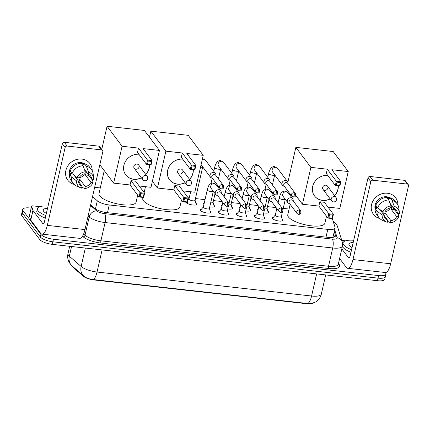 <?xml version="1.0" encoding="UTF-8"?>
<svg xmlns="http://www.w3.org/2000/svg" width="430" height="430" viewBox="0 0 430 430"><rect width="100%" height="100%" fill="white"/><g stroke="black" fill="none" stroke-linecap="round" stroke-linejoin="round"><path stroke-width="0.64" d="M210.087 210.915A5.536 1.72 -167.1 0 1 210.813 211.565A5.536 1.72 -167.1 0 1 211.012 212.221A5.536 1.72 -167.1 0 1 206.185 212.855A5.536 1.72 -167.1 0 1 200.418 210.404A5.536 1.72 -167.1 0 1 200.219 209.749A5.536 1.72 -167.1 0 1 201.622 208.975M228.083 212.925A5.536 1.72 -167.1 0 1 228.808 213.581A5.536 1.72 -167.1 0 1 229.007 214.231A5.536 1.72 -167.1 0 1 224.18 214.866A5.536 1.72 -167.1 0 1 218.413 212.415A5.536 1.72 -167.1 0 1 218.214 211.759A5.536 1.72 -167.1 0 1 219.617 210.99M246.078 214.935A5.536 1.72 -167.1 0 1 246.804 215.591A5.536 1.72 -167.1 0 1 247.003 216.247A5.536 1.72 -167.1 0 1 242.176 216.876A5.536 1.72 -167.1 0 1 236.409 214.43A5.536 1.72 -167.1 0 1 236.21 213.775A5.536 1.72 -167.1 0 1 237.613 213M264.074 216.951A5.536 1.72 -167.1 0 1 264.799 217.601A5.536 1.72 -167.1 0 1 264.998 218.257A5.536 1.72 -167.1 0 1 260.171 218.886A5.536 1.72 -167.1 0 1 254.404 216.44A5.536 1.72 -167.1 0 1 254.205 215.785A5.536 1.72 -167.1 0 1 255.608 215.011M282.069 218.961A5.536 1.72 -167.1 0 1 282.795 219.612A5.536 1.72 -167.1 0 1 282.999 220.267A5.536 1.72 -167.1 0 1 278.167 220.902A5.536 1.72 -167.1 0 1 272.405 218.451A5.536 1.72 -167.1 0 1 272.201 217.795A5.536 1.72 -167.1 0 1 273.609 217.021M195.693 202.584A5.891 1.827 -167.1 0 1 196.811 203.498A5.891 1.827 -167.1 0 1 197.021 204.191A5.891 1.827 -167.1 0 1 191.887 204.863A5.891 1.827 -167.1 0 1 185.755 202.261A5.891 1.827 -167.1 0 1 185.696 202.181M213.689 204.594A5.891 1.827 -167.1 0 1 214.806 205.508A5.891 1.827 -167.1 0 1 215.022 206.206A5.891 1.827 -167.1 0 1 209.759 206.857M203.917 204.465A5.891 1.827 -167.1 0 1 203.75 204.272A5.891 1.827 -167.1 0 1 203.535 203.578A5.891 1.827 -167.1 0 1 204.266 202.939M231.684 206.604A5.891 1.827 -167.1 0 1 232.802 207.518A5.891 1.827 -167.1 0 1 233.017 208.217A5.891 1.827 -167.1 0 1 227.755 208.867M221.912 206.475A5.891 1.827 -167.1 0 1 221.746 206.282A5.891 1.827 -167.1 0 1 221.531 205.588A5.891 1.827 -167.1 0 1 222.262 204.949M249.679 208.62A5.891 1.827 -167.1 0 1 250.798 209.534A5.891 1.827 -167.1 0 1 251.012 210.227A5.891 1.827 -167.1 0 1 245.75 210.877M239.908 208.491A5.891 1.827 -167.1 0 1 239.741 208.297A5.891 1.827 -167.1 0 1 239.531 207.599A5.891 1.827 -167.1 0 1 240.257 206.964M267.675 210.63A5.891 1.827 -167.1 0 1 268.793 211.544A5.891 1.827 -167.1 0 1 269.008 212.243A5.891 1.827 -167.1 0 1 263.746 212.893M257.903 210.501A5.891 1.827 -167.1 0 1 257.737 210.308A5.891 1.827 -167.1 0 1 257.527 209.609A5.891 1.827 -167.1 0 1 258.253 208.975M71.751 265.622A9.342 2.902 12.9 0 0 72.675 266.987L83.264 276.189A9.342 2.902 12.9 0 0 93.998 279.946L306.869 303.741A9.342 2.902 12.9 0 0 312.889 303.161M92.536 196.634L97.32 200.794A10.379 3.225 12.9 0 0 109.247 204.965L327.778 229.394A10.379 3.225 12.9 0 0 335.083 227.964A10.379 3.225 12.9 0 0 335.051 227.368L332.331 218.574M289.089 209.039L283.236 208.383M276.103 207.588L267.449 206.62M258.107 205.572L249.454 204.605M240.112 203.562L231.453 202.595M222.117 201.552L213.457 200.584M205.019 199.638L195.462 198.569M189.232 197.875L188.152 197.752M100.292 187.931L94.67 187.303M385.248 272.507L385.549 272.916A10.379 3.225 -167.1 0 1 385.925 274.141A10.379 3.225 -167.1 0 1 378.626 275.576L53.46 239.225A10.379 3.225 -167.1 0 1 40.898 234.382L23.048 210.63L22.462 213.194A10.379 3.225 -167.1 0 1 22.086 211.969A10.379 3.225 -167.1 0 0 22.462 213.194L40.312 236.946L22.462 213.194L21.876 215.758A10.379 3.225 -167.1 0 1 21.5 214.532L22.677 209.399A10.379 3.225 -167.1 0 1 29.976 207.97L31.17 208.104M53.46 239.225L52.874 241.789A10.379 3.225 -167.1 0 1 40.312 236.946A10.379 3.225 -167.1 0 0 52.874 241.789L378.035 278.14L52.874 241.789L52.288 244.353A10.379 3.225 -167.1 0 1 39.721 239.51L21.876 215.758M384.963 275.479A10.379 3.225 -167.1 0 1 385.339 276.705A10.379 3.225 -167.1 0 1 378.035 278.14A10.379 3.225 -167.1 0 0 385.339 276.705L384.748 279.274A10.379 3.225 -167.1 0 1 377.449 280.704L52.288 244.353M83.947 276.227A12.11 9.949 -49 0 1 83.807 276.108L83.947 276.227C86.188 278.006 89.273 279.113 93.208 279.543L307.762 303.526L311.401 303.537L315.561 301.973C315.91 302.102 320.726 298.269 321.317 294.109L325.709 274.921M23.048 210.63A10.379 3.225 -167.1 0 1 22.677 209.399M90.66 204.804L94.837 208.437A10.379 3.225 12.9 0 0 106.764 212.608L328.154 237.36A10.379 3.225 12.9 0 0 335.459 235.925A10.379 3.225 12.9 0 0 335.427 235.334L334.26 231.555M333.669 234.124L334.529 236.898M351.546 249.728A17.302 5.375 -167.1 0 1 343.683 244.858A17.302 5.375 -167.1 0 1 343.059 242.81A17.302 5.375 -167.1 0 1 353.713 240.279M350.961 252.292A17.302 5.375 -167.1 0 1 343.097 247.422A17.302 5.375 -167.1 0 1 342.457 246.067M352.046 247.562A11.282 3.504 -167.1 0 1 349.337 245.492A11.282 3.504 -167.1 0 1 349.278 245.412A11.282 3.504 -167.1 0 1 353.218 242.45M352.122 247.239L351.638 247.255M387.484 193.242A13.841 12.346 -36.9 0 1 397.868 204.992A13.841 12.346 -36.9 0 0 395.616 197.752L395.616 197.752A13.841 12.346 -36.9 0 0 387.484 193.242A13.841 12.346 -36.9 0 0 371.794 203.713A13.841 12.346 -36.9 0 0 379.808 218.558A13.841 12.346 -36.9 0 1 373.482 214.382A13.841 12.346 -36.9 0 1 373.562 199.971A13.841 12.346 -36.9 0 1 387.484 193.242M341.775 240.408L345.532 240.827M339.609 258.5L346.279 267.379A13.841 4.542 -83.6 0 0 347.682 268.309A13.841 4.542 -83.6 0 0 352.976 259.553L370.821 181.648L367.999 177.896L350.16 255.807A3.462 1.134 96.4 0 1 348.832 257.995A3.462 1.134 96.4 0 1 348.483 257.758L341.812 248.884M347.682 268.309L385.361 272.523A13.841 4.542 -83.6 0 0 390.655 263.767L408.5 185.862A1.731 1.543 143.1 0 0 407.242 184.078L404.426 180.326A1.731 1.543 -36.9 0 1 405.442 180.89L408.258 184.642M367.999 177.896A1.731 1.543 -36.9 0 1 369.993 176.477L372.81 180.224L407.242 184.078M372.81 180.224A1.731 1.543 143.1 0 0 370.821 181.648M369.993 176.477L404.426 180.326M389.929 203.148L393.794 208.292A6.923 6.176 -36.9 0 1 396.283 210.162A6.923 6.176 -36.9 0 1 397.406 213.42L391.768 205.916A6.923 6.176 143.1 0 1 391.037 209.125L396.675 216.623A6.923 6.176 -36.9 0 1 390.951 220.708L385.312 213.21A6.923 6.176 143.1 0 1 383.646 213.232A6.923 6.176 143.1 0 1 382.394 212.963M390.902 204.444A6.923 6.176 -36.9 0 1 390.892 205.674M390.198 207.986A6.923 6.176 -36.9 0 1 382.797 212.103A6.923 6.176 -36.9 0 1 381.55 211.839M385.629 197.537L385.586 197.477A10.035 8.949 -36.9 0 1 386.29 197.461M386.866 197.488A10.035 8.949 -36.9 0 1 387.242 197.52A10.035 8.949 -36.9 0 1 388.833 197.843L389.773 199.09L390.069 197.795A11.416 10.186 -36.9 0 1 395.181 201.208L397.062 203.707A11.416 10.186 -36.9 0 1 398.852 208.233L399.352 212.479A8.998 8.025 -36.9 0 1 399.406 213.645L397.406 213.42M375.067 208.851A10.035 8.949 -36.9 0 1 386.677 196.773A10.035 8.949 -36.9 0 1 390.058 197.848M376.271 204.277L376.202 204.18A10.035 8.949 -36.9 0 0 375.465 207.384L376.406 208.636L375.089 208.486L376.97 210.985L382.093 214.995L384.092 215.22L379.647 209.302M384.56 216.161A10.035 8.949 -36.9 0 0 384.64 216.156L385.56 217.494M395.406 210.759L394.025 209.458A10.035 8.949 -36.9 0 0 394.165 209.104M384.114 215.57L387.704 220.348L387.253 222.321A8.998 8.025 -36.9 0 1 386.586 222.073L382.646 220.407A11.416 10.186 -36.9 0 1 378.803 217.429L376.922 214.93A11.416 10.186 -36.9 0 1 375.089 208.486M375.825 205.282A11.416 10.186 -36.9 0 1 386.823 197.429L388.704 199.928L390.999 205.959L390.548 207.932A6.923 6.176 -36.9 0 0 384.823 212.011L382.829 211.791L377.701 207.781L375.825 205.282M378.803 217.429A11.416 10.186 -36.9 0 1 376.97 210.985M377.701 207.781A11.416 10.186 -36.9 0 1 388.704 199.928M387.161 221.208L390.499 222.681L390.951 220.708M396.675 216.623L398.669 216.849L398.159 213.355M398.669 216.849A8.998 8.025 -36.9 0 1 390.499 222.681M386.586 222.073A8.998 8.025 -36.9 0 1 382.093 214.995M382.829 211.791A8.998 8.025 -36.9 0 1 390.999 205.959M387.704 220.348A6.923 6.176 -36.9 0 1 385.215 218.478A6.923 6.176 -36.9 0 1 384.092 215.22M393.794 208.292L394.245 206.319L391.95 200.294L390.069 197.795M391.95 200.294A11.416 10.186 -36.9 0 1 397.062 203.707M394.245 206.319A8.998 8.025 -36.9 0 1 399.352 212.479M388.435 199.579L388.833 197.843M391.037 209.125L394.025 209.458M384.64 216.156L385.312 213.21M375.465 207.384L377.583 207.62M45.876 215.554A17.302 5.375 -167.1 0 1 38.012 210.684A17.302 5.375 -167.1 0 1 37.389 208.641A17.302 5.375 -167.1 0 1 48.042 206.104M45.29 218.118A17.302 5.375 -167.1 0 1 37.426 213.253A17.302 5.375 -167.1 0 1 36.803 211.205L37.389 208.641M46.375 213.387A11.282 3.504 -167.1 0 1 43.666 211.318A11.282 3.504 -167.1 0 1 43.607 211.237A11.282 3.504 -167.1 0 1 47.542 208.276M46.445 213.065L45.967 213.081M326.488 216.236L324.887 223.229A19.033 5.912 -167.1 0 1 308.288 225.401A19.033 5.912 -167.1 0 1 288.471 216.983A19.033 5.912 -167.1 0 1 287.783 214.731L290.159 204.352M330.208 198.972A13.497 12.04 -36.9 0 1 322.484 200.396A13.497 12.04 -36.9 0 1 314.556 195.999A13.497 12.04 -36.9 0 1 314.486 182.175A13.497 12.04 -36.9 0 1 327.692 175.338M327.294 169.2L336.314 181.202L340.861 181.713L331.842 169.71L348.246 171.543L333.212 151.543L295.856 147.366L310.89 167.367L327.294 169.2L326.311 173.5L335.33 185.502L336.314 181.202L337.002 182.169L340.254 182.53L340.861 181.713L339.877 186.007L335.33 185.502L336.314 185.179L339.56 185.545L339.877 186.007M338.313 185.835A13.497 12.04 -36.9 0 1 334.637 195.65M310.89 167.367L302.446 204.239L318.85 206.072L319.834 201.777L324.381 202.283L333.4 214.285L332.417 218.58L327.87 218.075L318.85 206.072M327.993 207.093L339.802 208.416L348.246 171.543M295.856 147.366L287.847 182.352M295.727 195.301L302.446 204.239M340.254 182.53L339.56 185.545M337.002 182.169L336.314 185.179M332.417 218.58L332.1 218.118L328.853 217.757L327.87 218.075L328.853 213.78L319.834 201.777M328.853 217.757L329.541 214.742L328.853 213.78L333.4 214.285L332.793 215.102L329.541 214.742M332.1 218.118L332.793 215.102M323.037 189.431L331.589 200.805A2.768 2.467 -36.9 0 1 331.202 198.853A2.768 2.467 -36.9 0 1 334.389 196.58A2.768 2.467 -36.9 0 1 336.013 197.477L327.466 186.104A2.768 2.467 143.1 0 0 324.763 185.298A2.768 2.467 143.1 0 0 322.65 187.475A2.768 2.467 143.1 0 0 323.037 189.431A2.768 2.467 143.1 0 0 325.741 190.237A2.768 2.467 143.1 0 0 327.848 188.055M338.227 185.825A13.497 12.04 -36.9 0 1 337.921 189.184A13.497 12.04 -36.9 0 1 334.54 195.521M330.116 198.848A13.497 12.04 -36.9 0 1 314.507 195.935M181.481 200.025L179.88 207.018A19.033 5.912 -167.1 0 1 163.282 209.19A19.033 5.912 -167.1 0 1 143.459 200.772A19.033 5.912 -167.1 0 1 142.776 198.52L143.029 197.408M185.201 182.761A13.497 12.04 -36.9 0 1 177.472 184.185A13.497 12.04 -36.9 0 1 169.549 179.788A13.497 12.04 -36.9 0 1 169.479 165.964A13.497 12.04 -36.9 0 1 182.685 159.127M182.288 152.989L191.302 164.991L195.854 165.502L186.835 153.499L203.239 155.332L188.206 135.332L150.849 131.155L165.883 151.156L182.288 152.989L181.304 157.289L190.318 169.291L191.302 164.991L191.995 165.958L195.242 166.319L195.854 165.502L194.871 169.796L190.318 169.291L191.307 168.969L194.553 169.334L194.871 169.796M193.306 169.624A13.497 12.04 -36.9 0 1 189.63 179.434M165.883 151.156L157.439 188.028L173.844 189.861L174.827 185.566L179.375 186.072L188.394 198.074L187.41 202.369L182.857 201.863L173.844 189.861M182.986 190.882L194.795 192.205L203.239 155.332M150.849 131.155L149.473 137.165M152.381 181.299L157.439 188.028M195.242 166.319L194.553 169.334M191.995 165.958L191.307 168.969M187.41 202.369L187.093 201.906L183.846 201.541L182.857 201.863L183.846 197.564L174.827 185.566M183.846 201.541L184.534 198.531L183.846 197.564L188.394 198.074L187.781 198.891L184.534 198.531M187.093 201.906L187.781 198.891M178.031 173.22L186.577 184.594A2.768 2.467 -36.9 0 1 186.195 182.643A2.768 2.467 -36.9 0 1 189.377 180.369A2.768 2.467 -36.9 0 1 191.006 181.267L182.454 169.893A2.768 2.467 143.1 0 0 179.756 169.081A2.768 2.467 143.1 0 0 177.644 171.264A2.768 2.467 143.1 0 0 178.031 173.22A2.768 2.467 143.1 0 0 180.729 174.026A2.768 2.467 143.1 0 0 182.841 171.844M193.221 169.613A13.497 12.04 -36.9 0 1 192.914 172.973A13.497 12.04 -36.9 0 1 189.533 179.31M185.11 182.637A13.497 12.04 -36.9 0 1 169.501 179.724M137.691 195.129L136.09 202.121A19.033 5.912 -167.1 0 1 119.492 204.293A19.033 5.912 -167.1 0 1 99.674 195.876A19.033 5.912 -167.1 0 1 98.986 193.624L104.254 170.629M141.416 177.864A13.497 12.04 -36.9 0 1 133.687 179.288A13.497 12.04 -36.9 0 1 125.759 174.892A13.497 12.04 -36.9 0 1 125.694 161.067A13.497 12.04 -36.9 0 1 138.895 154.236M138.498 148.097L147.517 160.1L152.064 160.605L143.045 148.603L159.449 150.435L144.421 130.435L107.065 126.259L122.093 146.259L138.498 148.097L137.514 152.392L146.533 164.394L147.517 160.1L148.205 161.062L151.457 161.422L152.064 160.605L151.08 164.9L146.533 164.394L147.517 164.077L150.763 164.437L151.08 164.9M149.516 164.728A13.497 12.04 -36.9 0 1 145.84 174.542M122.093 146.259L113.649 183.132L130.053 184.964L131.037 180.67L135.584 181.175L144.604 193.177L143.62 197.477L139.073 196.967L130.053 184.964M139.202 185.986L151.005 187.308L159.449 150.435M107.065 126.259L101.765 149.377M99.835 164.749L113.649 183.132M151.457 161.422L150.763 164.437M148.205 161.062L147.517 164.077M143.62 197.477L143.303 197.01L140.056 196.65L139.073 196.967L140.056 192.672L131.037 180.67M140.056 196.65L140.744 193.634L140.056 192.672L144.604 193.177L143.996 194L140.744 193.634M143.303 197.01L143.996 194M134.241 168.323L142.792 179.697A2.768 2.467 -36.9 0 1 142.405 177.746A2.768 2.467 -36.9 0 1 145.593 175.472A2.768 2.467 -36.9 0 1 147.216 176.375L138.67 164.996A2.768 2.467 143.1 0 0 135.966 164.19A2.768 2.467 143.1 0 0 133.859 166.367A2.768 2.467 143.1 0 0 134.241 168.323A2.768 2.467 143.1 0 0 136.944 169.13A2.768 2.467 143.1 0 0 139.057 166.948M149.43 164.717A13.497 12.04 -36.9 0 1 149.124 168.076A13.497 12.04 -36.9 0 1 145.749 174.413M141.32 177.74A13.497 12.04 -36.9 0 1 125.716 174.827M287.998 183.707L287.933 182.852A3.112 2.779 143.1 0 0 287.433 181.514A3.112 2.779 143.1 0 0 285.606 180.498A3.112 2.779 143.1 0 0 282.021 183.056A3.112 2.779 143.1 0 0 282.456 185.255A3.112 2.779 143.1 0 0 283.601 186.109L284.402 186.41M294.007 192.731A2.247 2.005 143.1 0 1 295.329 193.462L287.681 183.287A2.247 2.005 143.1 0 0 283.773 184.4A2.247 2.005 143.1 0 0 284.085 185.986L291.733 196.166L293.281 197.048A2.247 0.736 96.4 0 0 294.142 195.623A2.247 0.736 -83.6 0 0 294.007 192.731A2.247 2.005 143.1 0 0 291.733 196.166M268.067 212.947A5.192 1.612 12.9 0 0 268.18 212.726A5.192 1.612 12.9 0 0 268.169 212.452L267.051 208.34M264.918 208.851A3.112 0.968 12.9 0 0 267.035 208.416L269.046 199.633M270.002 181.697L269.938 180.842A3.112 2.779 143.1 0 0 269.438 179.503A3.112 2.779 143.1 0 0 267.611 178.488A3.112 2.779 143.1 0 0 264.025 181.046A3.112 2.779 143.1 0 0 264.461 183.244A3.112 2.779 143.1 0 0 265.606 184.099L266.406 184.4M276.012 190.716A2.247 2.005 143.1 0 1 277.334 191.452L269.685 181.272A2.247 2.005 143.1 0 0 265.778 182.39A2.247 2.005 143.1 0 0 266.089 183.975L273.738 194.15L275.286 195.037A2.247 0.736 96.4 0 0 276.146 193.613A2.247 0.736 -83.6 0 0 276.012 190.716A2.247 2.005 143.1 0 0 273.738 194.15M250.072 210.936A5.192 1.612 12.9 0 0 250.185 210.716A5.192 1.612 12.9 0 0 250.174 210.442L249.056 206.325M246.922 206.841A3.112 0.968 12.9 0 0 249.04 206.405L251.05 197.623M252.007 179.686L251.942 178.832A3.112 2.779 143.1 0 0 251.442 177.493A3.112 2.779 143.1 0 0 249.615 176.477A3.112 2.779 143.1 0 0 246.03 179.036A3.112 2.779 143.1 0 0 246.465 181.234A3.112 2.779 143.1 0 0 247.61 182.083L248.411 182.385M258.016 188.705A2.247 2.005 143.1 0 1 259.338 189.436L251.69 179.262A2.247 2.005 143.1 0 0 247.782 180.374A2.247 2.005 143.1 0 0 248.094 181.965L255.743 192.14L257.291 193.022A2.247 0.736 96.4 0 0 258.15 191.603A2.247 0.736 -83.6 0 0 258.016 188.705A2.247 2.005 143.1 0 0 255.743 192.14M232.076 208.921A5.192 1.612 12.9 0 0 232.184 208.7A5.192 1.612 12.9 0 0 232.178 208.432L231.06 204.314M228.927 204.83A3.112 0.968 12.9 0 0 231.044 204.39L233.055 195.607M234.011 177.671L233.947 176.821A3.112 2.779 143.1 0 0 233.447 175.478A3.112 2.779 143.1 0 0 231.619 174.467A3.112 2.779 143.1 0 0 228.034 177.026A3.112 2.779 143.1 0 0 228.464 179.219A3.112 2.779 143.1 0 0 229.615 180.073L230.415 180.374M240.021 186.695A2.247 2.005 143.1 0 1 241.343 187.426L233.694 177.251A2.247 2.005 143.1 0 0 229.787 178.364A2.247 2.005 143.1 0 0 230.098 179.95L237.747 190.13L239.295 191.011A2.247 0.736 96.4 0 0 240.155 189.587A2.247 0.736 -83.6 0 0 240.021 186.695A2.247 2.005 143.1 0 0 237.747 190.13M214.081 206.911A5.192 1.612 12.9 0 0 214.188 206.69A5.192 1.612 12.9 0 0 214.183 206.416L213.065 202.304M210.689 202.788A3.112 0.968 12.9 0 0 213.049 202.379L215.059 193.597M186.125 202.229A5.192 1.612 12.9 0 0 186.077 202.363A5.192 1.612 12.9 0 0 186.077 202.605M190.641 191.737L188.98 198.977A3.112 0.968 12.9 0 0 189.093 199.348A3.112 0.968 12.9 0 0 192.334 200.724A3.112 0.968 12.9 0 0 195.053 200.369L202.718 166.894M216.016 175.66L215.951 174.806A3.112 2.779 143.1 0 0 215.451 173.467A3.112 2.779 143.1 0 0 213.624 172.451A3.112 2.779 143.1 0 0 210.039 175.01A3.112 2.779 143.1 0 0 210.469 177.208A3.112 2.779 143.1 0 0 211.619 178.063L212.42 178.364M222.025 184.68A2.247 2.005 143.1 0 1 223.347 185.416L215.699 175.236A2.247 2.005 143.1 0 0 211.791 176.354A2.247 2.005 143.1 0 0 212.103 177.939L219.751 188.114L221.299 189.001A2.247 0.736 96.4 0 0 222.159 187.577A2.247 0.736 -83.6 0 0 222.025 184.68A2.247 2.005 143.1 0 0 219.751 188.114M196.085 204.9A5.192 1.612 12.9 0 0 196.193 204.68A5.192 1.612 12.9 0 0 196.188 204.406L195.07 200.289M275.318 215.054L272.518 218.273A5.192 1.612 12.9 0 0 272.41 218.462M276.812 208.528L275.297 215.134A3.112 0.968 12.9 0 0 275.41 215.5A3.112 0.968 12.9 0 0 278.656 216.876A3.112 0.968 12.9 0 0 281.37 216.521L282.505 211.565M293.271 201.003L293.201 200.149A3.112 2.779 143.1 0 0 292.701 198.805A3.112 2.779 143.1 0 0 290.873 197.795A3.112 2.779 143.1 0 0 287.288 200.353A3.112 2.779 143.1 0 0 287.724 202.551A3.112 2.779 143.1 0 0 288.869 203.401L289.669 203.702M299.275 210.023A2.247 2.005 143.1 0 1 300.597 210.754L292.948 200.579A2.247 2.005 143.1 0 0 289.041 201.691A2.247 2.005 143.1 0 0 289.352 203.282L297.001 213.457L298.549 214.339A2.247 0.736 96.4 0 0 299.409 212.92A2.247 0.736 -83.6 0 0 299.275 210.023A2.247 2.005 143.1 0 0 297.001 213.457M282.521 220.778A5.192 1.612 12.9 0 0 282.505 220.563L281.387 216.446M257.323 213.043L254.522 216.263A5.192 1.612 12.9 0 0 254.415 216.451M258.817 206.513L257.301 213.119A3.112 0.968 12.9 0 0 257.414 213.49A3.112 0.968 12.9 0 0 260.655 214.866A3.112 0.968 12.9 0 0 263.375 214.511L264.509 209.55M275.27 198.988L275.205 198.133A3.112 2.779 143.1 0 0 274.705 196.795A3.112 2.779 143.1 0 0 272.878 195.779A3.112 2.779 143.1 0 0 269.293 198.338A3.112 2.779 143.1 0 0 269.728 200.536A3.112 2.779 143.1 0 0 270.873 201.391L271.674 201.691M281.279 208.007A2.247 2.005 143.1 0 1 282.601 208.744L274.953 198.563A2.247 2.005 143.1 0 0 271.045 199.681A2.247 2.005 143.1 0 0 271.357 201.267L279.005 211.447L280.553 212.329A2.247 0.736 96.4 0 0 281.413 210.904A2.247 0.736 -83.6 0 0 281.279 208.007A2.247 2.005 143.1 0 0 279.005 211.447M264.525 218.768A5.192 1.612 12.9 0 0 264.509 218.548L263.391 214.43M239.322 211.028L236.527 214.253A5.192 1.612 12.9 0 0 236.419 214.436M240.822 204.503L239.306 211.108A3.112 0.968 12.9 0 0 239.419 211.474A3.112 0.968 12.9 0 0 242.66 212.855A3.112 0.968 12.9 0 0 245.379 212.501L246.514 207.54M257.274 196.978L257.21 196.123A3.112 2.779 143.1 0 0 256.71 194.785A3.112 2.779 143.1 0 0 254.882 193.769A3.112 2.779 143.1 0 0 251.297 196.327A3.112 2.779 143.1 0 0 251.733 198.526A3.112 2.779 143.1 0 0 252.878 199.38L253.678 199.681M263.284 205.997A2.247 2.005 143.1 0 1 264.606 206.728L256.957 196.553A2.247 2.005 143.1 0 0 253.05 197.671A2.247 2.005 143.1 0 0 253.361 199.257L261.01 209.431L262.558 210.318A2.247 0.736 96.4 0 0 263.418 208.894A2.247 0.736 -83.6 0 0 263.284 205.997A2.247 2.005 143.1 0 0 261.01 209.431M246.53 216.752A5.192 1.612 12.9 0 0 246.514 216.537L245.396 212.42M221.326 209.018L218.531 212.237A5.192 1.612 12.9 0 0 218.424 212.425M222.826 202.492L221.31 209.098A3.112 0.968 12.9 0 0 221.423 209.464A3.112 0.968 12.9 0 0 224.664 210.84A3.112 0.968 12.9 0 0 227.384 210.485L228.518 205.529M239.279 194.967L239.214 194.113A3.112 2.779 143.1 0 0 238.714 192.774A3.112 2.779 143.1 0 0 236.887 191.758A3.112 2.779 143.1 0 0 233.302 194.317A3.112 2.779 143.1 0 0 233.737 196.515A3.112 2.779 143.1 0 0 234.882 197.365L235.683 197.666M245.288 203.987A2.247 2.005 143.1 0 1 246.61 204.718L238.962 194.543A2.247 2.005 143.1 0 0 235.054 195.655A2.247 2.005 143.1 0 0 235.366 197.246L243.014 207.421L244.562 208.303A2.247 0.736 96.4 0 0 245.423 206.884A2.247 0.736 -83.6 0 0 245.288 203.987A2.247 2.005 143.1 0 0 243.014 207.421M228.534 214.742A5.192 1.612 12.9 0 0 228.513 214.527L227.4 210.41M203.331 207.007L200.536 210.227A5.192 1.612 12.9 0 0 200.423 210.415M213.307 191.264A3.112 0.968 12.9 0 1 211.345 191.608A3.112 0.968 12.9 0 1 207.394 190.141A3.112 0.968 12.9 0 1 207.281 189.77L203.315 207.083A3.112 0.968 12.9 0 0 203.428 207.453A3.112 0.968 12.9 0 0 206.669 208.829A3.112 0.968 12.9 0 0 209.383 208.475L213.323 191.285M221.283 192.952L221.219 192.097A3.112 2.779 143.1 0 0 220.719 190.759A3.112 2.779 143.1 0 0 218.892 189.748A3.112 2.779 143.1 0 0 215.306 192.307A3.112 2.779 143.1 0 0 215.736 194.5A3.112 2.779 143.1 0 0 216.887 195.354L217.688 195.655M227.293 201.976A2.247 2.005 143.1 0 1 228.615 202.707L220.966 192.532A2.247 2.005 143.1 0 0 217.059 193.645A2.247 2.005 143.1 0 0 217.37 195.231L225.019 205.411L226.567 206.292A2.247 0.736 96.4 0 0 227.427 204.868A2.247 0.736 -83.6 0 0 227.293 201.976A2.247 2.005 143.1 0 0 225.019 205.411M210.539 212.732A5.192 1.612 12.9 0 0 210.517 212.511L209.405 208.4M81.813 159.073A13.841 12.346 -36.9 0 1 92.192 170.817A13.841 12.346 -36.9 0 0 89.94 163.583L89.94 163.583A13.841 12.346 -36.9 0 0 81.813 159.073A13.841 12.346 -36.9 0 0 66.123 169.538A13.841 12.346 -36.9 0 0 74.137 184.384A13.841 12.346 -36.9 0 1 67.811 180.208A13.841 12.346 -36.9 0 1 67.892 165.803A13.841 12.346 -36.9 0 1 81.813 159.073M32.933 210.41A1.731 0.537 12.9 0 0 32.986 210.517L30.783 220.133A1.731 0.537 -167.1 0 1 30.729 220.026L32.933 210.41L31.632 206.206A1.731 0.537 12.9 0 1 31.627 206.104A1.731 0.537 12.9 0 1 32.841 205.868L39.861 206.653M30.783 220.133L40.608 233.205A13.841 4.542 -83.6 0 0 42.006 234.135A13.841 4.542 -83.6 0 0 47.305 225.379L65.145 147.474L62.328 143.722L44.483 221.633A3.462 1.134 96.4 0 1 43.161 223.82A3.462 1.134 96.4 0 1 42.812 223.589L32.986 210.517M30.729 220.026L29.428 215.822A1.731 0.537 -167.1 0 1 29.423 215.726A1.731 0.537 -167.1 0 1 29.471 215.64M42.006 234.135L79.69 238.349A13.841 4.542 -83.6 0 0 84.984 229.593L102.829 151.688A1.731 1.543 143.1 0 0 101.571 149.903L98.749 146.152A1.731 1.543 -36.9 0 1 99.771 146.716L102.587 150.468M62.328 143.722A1.731 1.543 -36.9 0 1 64.317 142.303L67.139 146.055L101.571 149.903M67.139 146.055A1.731 1.543 143.1 0 0 65.145 147.474M64.317 142.303L98.749 146.152M84.258 168.974L88.123 174.118A6.923 6.176 -36.9 0 1 90.612 175.988A6.923 6.176 -36.9 0 1 91.735 179.245L86.097 171.747A6.923 6.176 143.1 0 1 85.366 174.951L90.999 182.454A6.923 6.176 -36.9 0 1 85.28 186.534L79.641 179.036A6.923 6.176 143.1 0 1 77.97 179.057A6.923 6.176 143.1 0 1 76.723 178.789M85.231 170.269A6.923 6.176 -36.9 0 1 85.215 171.5M84.527 173.811A6.923 6.176 -36.9 0 1 77.126 177.934A6.923 6.176 -36.9 0 1 75.879 177.665M79.958 163.362L79.915 163.303A10.035 8.949 -36.9 0 1 80.614 163.287M81.195 163.314A10.035 8.949 -36.9 0 1 81.571 163.346A10.035 8.949 -36.9 0 1 83.162 163.669L84.103 164.921L84.398 163.62A11.416 10.186 -36.9 0 1 89.51 167.033L91.386 169.538A11.416 10.186 -36.9 0 1 93.181 174.059L93.681 178.305A8.998 8.025 -36.9 0 1 93.729 179.471L91.735 179.245M69.397 174.677A10.035 8.949 -36.9 0 1 81.007 162.599A10.035 8.949 -36.9 0 1 84.388 163.674M70.601 170.103L70.525 170.006A10.035 8.949 -36.9 0 0 69.794 173.209L70.735 174.462L69.418 174.311L71.294 176.816L76.422 180.82L78.421 181.046L73.971 175.128M78.889 181.987A10.035 8.949 -36.9 0 0 78.964 181.987L79.889 183.32M89.736 176.585L89.29 176.536L88.354 175.284A10.035 8.949 -36.9 0 0 88.489 174.929M78.437 181.395L82.028 186.174L81.576 188.147A8.998 8.025 -36.9 0 1 80.915 187.899L76.975 186.233A11.416 10.186 -36.9 0 1 73.127 183.255L71.251 180.756A11.416 10.186 -36.9 0 1 69.418 174.311M70.149 171.108A11.416 10.186 -36.9 0 1 81.152 163.255L83.028 165.754L85.328 171.785L84.877 173.758A6.923 6.176 -36.9 0 0 79.152 177.843L77.158 177.617L72.03 173.607L70.149 171.108M73.127 183.255A11.416 10.186 -36.9 0 1 71.294 176.816M72.03 173.607A11.416 10.186 -36.9 0 1 83.028 165.754M81.485 187.034L84.828 188.507L85.28 186.534M90.999 182.454L92.998 182.675L92.488 179.181M92.998 182.675A8.998 8.025 -36.9 0 1 84.828 188.507M80.915 187.899A8.998 8.025 -36.9 0 1 76.422 180.82M77.158 177.617A8.998 8.025 -36.9 0 1 85.328 171.785M82.028 186.174A6.923 6.176 -36.9 0 1 79.545 184.303A6.923 6.176 -36.9 0 1 78.421 181.046M88.123 174.118L88.575 172.145L86.279 166.12L84.398 163.62M86.279 166.12A11.416 10.186 -36.9 0 1 91.386 169.538M88.575 172.145A8.998 8.025 -36.9 0 1 93.681 178.305M82.764 165.405L83.162 163.669M85.366 174.951L88.354 175.284M78.964 181.987L79.641 179.036M69.794 173.209L71.907 173.446M306.869 303.741L306.939 303.424M93.998 279.946L94.068 279.629M83.264 276.189L83.372 275.727M72.675 266.987L72.783 266.525M326.01 237.118L327.778 229.394M107.473 212.689L109.247 204.965M95.46 208.916L97.32 200.794M85.35 248.051L81.125 266.471A12.11 9.949 -49 0 0 83.807 276.108L72.014 265.853L70.171 263.88L68.709 261.375C67.644 258.898 67.403 256.339 67.983 253.695A13.841 4.3 12.9 0 0 68.483 255.334A13.841 4.3 12.9 0 0 69.332 256.221L81.125 266.471A13.841 4.3 12.9 0 0 97.029 272.034L311.583 296.023A12.11 3.978 96.4 0 1 307.762 303.526M93.208 279.543A12.11 3.978 -83.6 0 0 97.029 272.034L102.093 249.921M316.647 273.905L311.583 296.023A13.841 4.3 12.9 0 0 321.317 294.109M72.014 265.853A12.11 9.949 -49 0 1 69.332 256.221L71.557 246.508M377.449 280.704L378.626 275.576M39.721 239.51L40.898 234.382M338.663 262.628L339.539 265.46A15.571 4.837 -167.1 0 1 328.638 268.497L101.007 243.052A15.571 4.837 -167.1 0 1 83.119 236.79L82.495 236.247M338.265 264.359L342.452 246.084A13.841 4.3 -167.1 0 1 332.718 247.997L328.531 266.272A13.841 4.3 12.9 0 0 338.265 264.359L338.254 264.364M90.515 205.449L96.728 210.85A6.923 2.15 12.9 0 0 104.678 213.635L332.309 239.08A6.923 2.274 96.4 0 1 332.718 247.997L105.092 222.547A13.841 4.3 -167.1 0 1 89.187 216.983L85.006 235.258A13.841 4.3 12.9 0 0 100.905 240.822L328.531 266.272A1.731 0.57 -83.6 0 0 328.638 268.497M96.728 210.85A6.923 5.687 -49 0 0 89.187 216.983L88.091 216.032M83.608 234.044L85.006 235.258A1.731 1.419 131 0 1 83.119 236.79M104.678 213.635A6.923 2.274 96.4 0 1 105.092 222.547L100.905 240.822A1.731 0.57 -83.6 0 0 101.007 243.052M332.309 239.08A6.923 2.15 12.9 0 0 337.152 237.731L334.68 229.722M338.26 264.396A1.731 1.618 162.8 0 0 339.539 265.46M337.152 237.731A6.923 6.471 -17.2 0 1 342.296 242.101L337.383 226.207A6.923 6.471 -17.2 0 0 333.438 222.154M335.169 236.446L335.427 235.334M352.976 259.553L390.655 263.767M348.483 257.758L349.224 257.844M267.777 177.289L268.659 173.424A3.112 0.968 12.9 0 0 268.772 173.795A3.112 0.968 12.9 0 0 272.722 175.263A3.112 0.968 12.9 0 0 274.684 174.919L272.421 184.911M268.659 173.424C270.029 167.41 273.2 166.319 274.431 166.63L277.533 168.34A3.112 2.779 143.1 0 0 275.705 167.324A3.112 2.779 143.1 0 0 275.517 167.308A3.112 2.779 143.1 0 0 272.518 168.92A3.112 2.779 143.1 0 0 272.555 172.081L282.456 185.255M249.776 175.279L250.663 171.414A3.112 0.968 12.9 0 0 250.776 171.78A3.112 0.968 12.9 0 0 254.727 173.252A3.112 0.968 12.9 0 0 256.688 172.908M250.663 171.414C252.034 165.4 255.205 164.308 256.436 164.615L259.537 166.324A3.112 2.779 143.1 0 0 257.71 165.314A3.112 2.779 143.1 0 0 257.522 165.297A3.112 2.779 143.1 0 0 254.522 166.904A3.112 2.779 143.1 0 0 254.555 170.07L264.461 183.244M231.781 173.263L232.668 169.404A3.112 0.968 12.9 0 0 232.78 169.769A3.112 0.968 12.9 0 0 236.731 171.242A3.112 0.968 12.9 0 0 238.693 170.893M232.668 169.404C234.038 163.384 237.209 162.293 238.44 162.604L241.542 164.314A3.112 2.779 143.1 0 0 239.714 163.298A3.112 2.779 143.1 0 0 239.526 163.287A3.112 2.779 143.1 0 0 236.527 164.894A3.112 2.779 143.1 0 0 236.559 168.055L246.465 181.234M213.785 171.253L214.672 167.388A3.112 0.968 12.9 0 0 214.785 167.759A3.112 0.968 12.9 0 0 218.736 169.226A3.112 0.968 12.9 0 0 220.697 168.882M214.672 167.388C216.037 161.374 219.214 160.282 220.445 160.594L223.546 162.303A3.112 2.779 143.1 0 0 221.713 161.288A3.112 2.779 143.1 0 0 221.531 161.272A3.112 2.779 143.1 0 0 218.531 162.884A3.112 2.779 143.1 0 0 218.564 166.044L228.464 179.219M202.449 158.579L205.551 160.288A3.112 2.779 143.1 0 0 203.718 159.277A3.112 2.779 143.1 0 0 203.535 159.261A3.112 2.779 143.1 0 0 202.293 159.449M200.52 167.195A3.112 0.968 12.9 0 0 200.74 167.216A3.112 0.968 12.9 0 0 202.702 166.872M278.124 202.788L279.263 197.822A3.112 0.968 12.9 0 0 279.376 198.187A3.112 0.968 12.9 0 0 283.327 199.66A3.112 0.968 12.9 0 0 285.289 199.31M279.263 197.822C280.58 193.586 280.978 191.705 285.036 191.022L288.138 192.731A3.112 2.779 143.1 0 0 286.31 191.715A3.112 2.779 143.1 0 0 286.122 191.705A3.112 2.779 143.1 0 0 283.123 193.312A3.112 2.779 143.1 0 0 283.155 196.472L287.724 202.551M260.128 200.772L261.268 195.806A3.112 0.968 12.9 0 0 261.381 196.177A3.112 0.968 12.9 0 0 265.332 197.644A3.112 0.968 12.9 0 0 267.293 197.3M261.268 195.806C262.585 191.576 262.983 189.695 267.041 189.012L270.142 190.721A3.112 2.779 143.1 0 0 268.309 189.705A3.112 2.779 143.1 0 0 268.126 189.689A3.112 2.779 143.1 0 0 265.127 191.302A3.112 2.779 143.1 0 0 265.159 194.462L269.728 200.536M242.133 198.762L243.273 193.796A3.112 0.968 12.9 0 0 243.385 194.161A3.112 0.968 12.9 0 0 247.336 195.634A3.112 0.968 12.9 0 0 249.298 195.29M243.273 193.796C244.589 189.565 244.987 187.684 249.045 186.996L252.147 188.705A3.112 2.779 143.1 0 0 250.314 187.695A3.112 2.779 143.1 0 0 250.131 187.679A3.112 2.779 143.1 0 0 247.132 189.291A3.112 2.779 143.1 0 0 247.164 192.452L251.733 198.526M224.137 196.752L225.277 191.785A3.112 0.968 12.9 0 0 225.39 192.151A3.112 0.968 12.9 0 0 229.34 193.624A3.112 0.968 12.9 0 0 231.302 193.28L228.986 203.476M225.277 191.785C226.594 187.55 226.992 185.669 231.05 184.986L234.146 186.695A3.112 2.779 143.1 0 0 232.318 185.679A3.112 2.779 143.1 0 0 232.135 185.669A3.112 2.779 143.1 0 0 229.136 187.276A3.112 2.779 143.1 0 0 229.168 190.436L233.737 196.515M207.281 189.77C208.598 185.54 208.996 183.658 213.054 182.976L216.15 184.685A3.112 2.779 143.1 0 0 214.323 183.669A3.112 2.779 143.1 0 0 214.14 183.653A3.112 2.779 143.1 0 0 211.141 185.266A3.112 2.779 143.1 0 0 211.173 188.426L215.736 194.5M47.305 225.379L84.984 229.593M42.812 223.589L43.554 223.67M31.632 206.206L29.428 215.822M332.927 237.36L335.083 227.964M67.983 253.695L69.676 246.299M337.383 226.207L336.077 223.67L333.078 220.993M385.925 274.141L385.339 276.705M342.452 246.084L342.296 242.101M343.059 242.81L342.64 244.654M291.975 196.435L291.728 197.51M328.568 207.158L328.445 207.69M331.589 200.805A2.768 2.768 0 0 0 336.206 200.514A2.768 2.768 0 0 0 336.013 197.477M145.485 186.69L144.141 192.565M183.562 190.947L183.438 191.479M186.577 184.594A2.768 2.768 0 0 0 191.194 184.303A2.768 2.768 0 0 0 191.006 181.267M139.772 186.05L139.648 186.588M142.792 179.697A2.768 2.768 0 0 0 147.409 179.407A2.768 2.768 0 0 0 147.216 176.375M295.329 193.462C296.039 195.919 295.356 197.112 293.281 197.048M264.982 189.485L266.165 184.309M270.868 191.689L271.104 190.651M277.533 168.34L287.433 181.514M277.334 191.452C278.043 193.908 277.361 195.102 275.286 195.037M246.987 187.475L248.169 182.299M252.872 189.673L253.109 188.636M254.426 182.9L256.705 172.93M259.537 166.324L269.438 179.503M259.338 189.436C260.048 191.893 259.365 193.091 257.291 193.022M228.991 185.459L230.174 180.283M234.877 187.663L235.113 186.625M236.425 180.885L238.709 170.914M241.542 164.314L251.442 177.493M241.343 187.426C242.052 189.883 241.37 191.076 239.295 191.011M210.996 183.449L212.178 178.273M216.881 185.652L217.118 184.615M218.429 178.875L220.714 168.904M223.546 162.303L233.447 175.478M223.347 185.416C224.057 187.872 223.374 189.066 221.299 189.001M188.996 198.902L187.915 200.143M201.089 164.722L210.469 177.208M205.551 160.288L215.451 173.467M300.597 210.754C301.306 213.21 300.624 214.403 298.549 214.339M282.978 209.512L285.305 199.332M288.138 192.731L292.701 198.805M282.601 208.744C283.311 211.2 282.628 212.393 280.553 212.329M264.982 207.502L267.309 197.322M270.142 190.721L274.705 196.795M264.606 206.728C265.315 209.184 264.633 210.383 262.558 210.318M246.981 205.486L249.314 195.311M252.147 188.705L256.71 194.785M246.61 204.718C247.32 207.174 246.637 208.373 244.562 208.303M234.146 186.695L238.714 192.774M228.615 202.707C229.324 205.164 228.642 206.357 226.567 206.292M216.15 184.685L220.719 190.759M31.627 206.104L29.423 215.726"/></g></svg>
